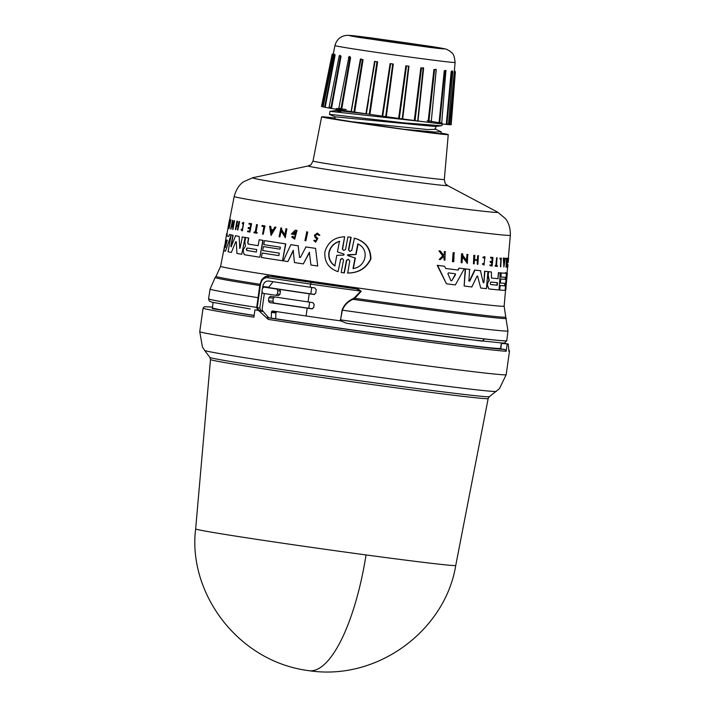 <?xml version="1.0" encoding="UTF-8"?>
<svg xmlns="http://www.w3.org/2000/svg" width="706" height="706" viewBox="0 0 706 706"><rect width="100%" height="100%" fill="white"/><g stroke="black" fill="none" stroke-linecap="round" stroke-linejoin="round"><path stroke-width="1.06" d="M195.659 528.909A131.316 2.171 8 0 0 230.712 535.333A131.316 2.171 8 0 0 366.043 554.934A131.316 2.171 8 0 0 455.741 565.462L488.164 398.563A140.194 2.321 -172 0 1 444.145 394.08A140.194 2.321 -172 0 1 247.921 366.396A140.194 2.321 -172 0 1 210.494 359.539L195.659 528.909C187.664 591.875 237.031 661.69 309.06 670.7A131.493 41.08 -82.3 0 0 366.043 554.934M354.447 297.773L354.774 298.303A146.301 2.418 8 0 0 459.844 312.405A146.301 2.418 8 0 0 505.77 317.056L507.967 330.955A150.396 2.489 -172 0 1 342.384 310.181L340.504 319.853L341.113 320.939L340.451 320.851L342.083 310.119C343.875 305.151 347.414 301.383 352.718 298.797L354.447 297.773L360.792 291.084L356.592 288.913L268.686 276.205C266.947 275.393 264.618 276.567 261.705 279.744L259.923 284.456L256.675 307.587C257.769 310.075 258.572 311.037 259.076 310.472L256.931 307.613M342.083 310.119L342.384 310.181C344.396 305.16 347.943 301.541 353.035 299.326L352.718 298.797M484.51 338.959L482.207 341.157L346.743 323.295L340.76 320.886M507.967 330.955L506.758 340.769L504.543 342.984L502.672 343.072L463.454 338.933L346.743 323.295M254.151 315.423A145.498 2.409 -172 0 1 251.239 314.964A145.498 2.409 -172 0 1 212.409 307.842L213.106 302.512M230.527 219.822L230.809 219.857A140.653 2.33 8 0 0 230.968 219.893L229.035 228.629A141.438 2.339 8 0 1 228.868 228.594L230.527 219.822A140.971 2.33 8 0 0 230.685 219.866L229.035 228.629M231.127 246.773L235.61 235.76A141.421 2.339 8 0 0 239.149 236.404L239.766 248.327L239.149 236.404M240.075 248.124L239.528 248.3L240.075 248.124L242.343 236.96A141.421 2.339 8 0 0 245.07 237.428L241.779 254.275A142.63 2.356 -172 0 1 236.916 253.428L236.307 241.779L235.76 241.673L231.374 252.421A142.63 2.356 -172 0 1 228.047 251.777L231.171 234.913A141.738 2.347 8 0 0 232.874 235.257L230.818 246.447L231.374 246.8M236.307 241.779L235.76 241.673L231.374 252.421M231.171 234.913L231.427 234.948A141.421 2.339 8 0 0 233.13 235.283L231.074 246.473M245.617 237.534L245.856 237.56A141.421 2.339 8 0 0 248.759 238.054L247.903 242.785L248.344 244.082A141.738 2.347 8 0 0 258.131 245.679L259.19 239.766A141.738 2.347 8 0 0 262.879 240.358L259.843 257.231A142.63 2.356 -172 0 1 244.302 254.698L243.155 251.124L243.508 249.2L245.441 246.315L244.867 241.664L245.617 237.534A141.738 2.347 8 0 0 248.53 238.028L248.759 238.054M259.19 239.766L259.42 239.802A141.421 2.339 8 0 0 263.109 240.384L259.843 257.231M228.082 227.87L226.944 233.73A141.421 2.339 8 0 0 227.2 233.898L226.908 235.954A141.527 2.339 8 0 0 228.682 236.439M229.565 234.542A141.421 2.339 8 0 0 231.118 234.877L225.496 251.221A142.63 2.356 -172 0 1 223.987 250.824L226.635 233.686A141.738 2.347 8 0 0 226.908 233.862L226.617 235.91A141.844 2.347 8 0 0 228.673 236.466L229.565 234.542M232.15 223.97L230.924 229.079A141.438 2.339 -172 0 1 230.685 229.026L232.583 220.281A140.653 2.33 8 0 0 232.821 220.334L232.998 226.088M232.609 221.481L232.83 226.97L234.268 220.643A140.653 2.33 8 0 0 234.56 220.704L232.936 229.476L232.071 222.911L230.924 229.079M236.678 225.911L235.742 229.6A141.421 2.339 -172 0 1 235.389 229.529L236.916 221.181A140.971 2.33 8 0 0 237.269 221.252L236.519 225.382A141.191 2.339 8 0 0 238.204 225.699L238.963 221.56A140.971 2.33 8 0 0 239.352 221.631L237.834 229.98A141.421 2.339 8 0 1 237.437 229.909L238.116 226.194A141.218 2.339 -172 0 1 236.422 225.876L235.742 229.6M236.916 221.181L237.163 221.216A140.653 2.33 8 0 0 237.525 221.278L236.766 225.417A140.873 2.33 8 0 0 238.213 225.682M238.963 221.56L239.21 221.596A140.653 2.33 8 0 0 239.599 221.666L237.834 229.98M248.318 227.464L248.547 227.491A140.873 2.33 8 0 0 250.145 227.764A141.191 2.339 -172 0 1 248.318 227.464L248.133 228.488A141.244 2.339 8 0 0 249.959 228.797L249.509 231.286A141.376 2.339 -172 0 1 247.682 230.977L247.55 231.683A141.421 2.339 8 0 0 249.88 232.071L251.618 223.749L249.88 232.071M250.145 227.773L250.762 224.376A141.015 2.33 -172 0 1 248.927 224.067L249.297 223.361A140.653 2.33 8 0 0 251.618 223.749M247.682 230.977L247.912 231.003A141.059 2.33 8 0 0 249.518 231.277M440.968 133.099A63.937 1.059 -172 0 1 448.248 134.625L444.321 179.492C446.015 186.993 445.107 182.625 447.586 185.563L497.748 212.206L505.364 218.56C505.62 218.904 510.57 223.899 510.341 235.283A139.435 2.303 -172 0 1 422.859 225.161A139.435 2.303 -172 0 1 271.404 203.302A139.435 2.303 -172 0 1 234.189 196.48L229.724 219.416A140.653 2.33 8 0 0 229.741 219.442L229.724 219.522M229.591 219.504L229.891 219.548A140.653 2.33 8 0 0 229.935 219.566L228.047 227.87A141.421 2.339 -172 0 1 227.985 227.844L228.603 224.623A141.244 2.339 -172 0 1 228.559 224.605L229.591 219.504A140.971 2.33 8 0 0 229.644 219.531L228.047 227.87M243.544 222.381L242.343 230.862L243.782 222.416L242.229 223.105L242.352 223.82L243.402 223.246L242.255 229.962L241.426 229.132L242.114 229.838M243.517 223.272L242.352 223.82M256.56 224.579L256.79 224.605A140.653 2.33 8 0 0 257.39 224.702L256.013 232.345A141.059 2.33 8 0 0 257.266 232.548L256.913 233.227A141.421 2.339 -172 0 1 253.922 232.742L254.045 232.036A141.376 2.339 8 0 0 255.184 232.221L256.56 224.579A140.971 2.33 8 0 0 257.16 224.676L256.013 232.345M254.045 232.036L254.275 232.062A141.059 2.33 8 0 0 255.184 232.212M262.314 225.496A140.653 2.33 8 0 0 264.971 225.92L263.241 234.242A141.421 2.339 -172 0 1 262.57 234.136L263.92 226.617A141.015 2.33 8 0 1 261.935 226.299L262.314 225.496M263.391 246.579L263.62 246.606A141.738 2.347 8 0 0 280.026 249.165L280.379 247.188A141.95 2.347 -172 0 1 263.744 244.594L264.459 240.614A141.738 2.347 8 0 0 285.568 243.888L282.524 260.761A142.63 2.356 -172 0 1 261.432 257.487L262.235 253.03A142.4 2.356 8 0 0 278.861 255.616L279.302 253.136A142.268 2.356 -172 0 1 262.676 250.551L263.391 246.579A142.056 2.347 8 0 0 280.017 249.174M262.235 253.03L262.464 253.057A142.082 2.347 8 0 0 278.861 255.616M317.391 233.059L319.871 235.186L317.391 233.059L314.408 235.213L315.158 237.472L316.879 239.025L315.785 241.187L314.973 240.261M317.356 234.03L315.626 235.38L315.82 236.739L315.37 235.354L317.232 234.013L318.618 235.319L319.615 235.151M342.295 258.431L340.627 259.508L338.042 271.66C328.599 268.412 324.213 261.802 324.884 251.839C327.875 242.176 334.459 237.154 344.643 236.784L342.339 248.971L343.61 250.436M342.622 249.006L344.643 236.784M340.627 259.508L338.042 271.66M491.358 278.005A141.738 2.347 8 0 0 497.898 278.676L498.436 272.684A141.421 2.339 8 0 0 500.263 272.851L499.036 289.972A142.63 2.356 -172 0 1 488.852 288.939L487.193 285.392L487.361 283.45L488.958 280.441L488.04 275.817L488.72 271.678A141.738 2.347 8 0 0 491.411 271.978L491.111 271.934A141.421 2.339 8 0 1 488.411 271.633L488.72 271.678M488.931 279.311L488.375 275.649M225.991 240.711L226.194 239.961A142.056 2.347 8 0 0 227.314 240.261L225.399 247.4L225.991 240.711L225.532 247.4M246.765 250.471L246.306 249.112L247.215 247.991A142.259 2.356 8 0 0 256.755 249.553L256.313 252.033A142.391 2.356 -172 0 1 246.765 250.471L246.994 250.498A142.074 2.347 8 0 0 256.402 252.033M247.444 248.018L246.544 249.147L246.994 250.498M334.82 265.95C330.161 262.658 328.184 258.158 328.881 252.421C330.346 246.747 333.867 243.032 339.462 241.284L337.459 251.91L344.06 254.107L343.875 255.095L336.815 255.325L334.82 265.95M339.736 241.32C334.15 243.058 330.62 246.773 329.146 252.457C328.449 258.175 330.426 262.676 335.094 265.985M347.943 255.687L347.449 255.095L348.137 254.681L355.745 254.487L357.792 243.905C370.129 249.359 365.876 267.23 353.018 268.554L355.065 257.972L347.943 255.687L347.74 255.131L355.745 254.487M447.869 273.584L448.407 272.869A142.056 2.347 8 0 0 455.202 273.734L455.573 274.572L451.752 280.759L450.852 280.644L447.869 273.584M490.696 284.536L490.229 283.221L490.926 282.029A142.259 2.356 8 0 0 497.474 282.7L497.253 285.206A142.391 2.356 -172 0 1 490.696 284.536M448.248 134.625A63.937 1.059 -172 0 1 408.13 129.975A63.937 1.059 -172 0 1 338.686 119.958A63.937 1.059 -172 0 1 321.618 116.825A63.937 1.059 -172 0 1 334.962 118.052M340.76 111.574C332.341 110.127 335.306 110.251 349.664 111.945L366.767 113.913M336.294 108.592A50.55 0.838 -172 0 1 346.196 109.483M404.114 129.304L434.622 132.022L441.162 131.775L440.906 133.593A56.515 0.935 -172 0 1 404.114 129.304L352.276 121.776A50.55 0.838 -172 0 1 348.367 121.167A50.55 0.838 -172 0 1 334.873 118.687L335.129 116.834L435.117 126.506L441.259 125.747L403.108 122.791L332.023 114.601L329.481 114.443L335.191 116.869M352.276 121.776L427.377 129.542L435.47 129.357L435.884 126.409M329.446 114.416L330.02 111.327L423.529 121.714M441.162 131.775L434.781 128.854M442.256 123.982L442.044 125.456L441.259 125.747M427.236 120.726A56.515 0.935 -172 0 1 442.318 123.497M428.224 120.708A63.937 1.059 -172 0 1 431.154 121.167M338.959 108.256A63.937 1.059 -172 0 1 341.607 108.583M329.711 107.188A63.937 1.059 -172 0 1 331.538 107.391M334.529 54.433L335.121 55.13L334.6 55.033L324.61 107.224L325.184 107.312A63.937 1.059 -172 0 0 329.534 108.115M339.745 55.386L341.069 56.206L340.442 56.101L330.823 108.353L331.493 108.45A63.937 1.059 -172 0 0 338.704 109.633M348.508 57.424L349.92 57.645L348.402 57.407L349.708 56.374L350.6 57.76L349.92 57.645L340.821 109.986L341.554 110.083A63.937 1.059 -172 0 0 351.111 111.566L360.987 58.827L360.607 59.295L362.381 59.56L353.927 111.998L354.659 112.095A63.937 1.059 -172 0 0 365.929 113.772L375.01 61.431L376.978 61.722L369.238 114.257L369.926 114.354A63.937 1.059 -172 0 0 382.14 116.102L382.705 116.19L390.656 63.681L392.721 63.972L385.714 116.614L386.314 116.693A63.937 1.059 -172 0 0 398.634 118.396L399.305 118.502L406.524 65.887L408.527 66.161L402.235 118.899L402.702 118.952A63.937 1.059 -172 0 0 414.29 120.514L415.022 120.611L421.508 67.908L423.326 68.147L417.978 121A63.937 1.059 -172 0 0 428.048 122.288L428.78 122.394L434.605 69.594L436.246 69.806L433.89 93.977M426.371 45.864A41.045 0.68 -172 0 1 437.323 47.876A41.045 0.68 -172 0 1 411.554 44.884A41.045 0.68 -172 0 1 366.988 38.459A41.045 0.68 -172 0 1 356.027 36.447A41.045 0.68 -172 0 1 381.796 39.43A41.045 0.68 -172 0 1 426.371 45.864M488.164 398.563L489.337 396.675L499.424 388.653L506.176 374.709L509.485 351.191A154.72 2.559 -172 0 1 508.885 351.332L508.338 344.387M502.575 343.566L508.126 343.954A154.72 2.559 -172 0 1 507.208 343.91L506.176 351.253L504.869 349.47C496.203 349.055 464.857 345.269 410.848 338.121C358.551 331.123 300.297 322.695 267.203 317.621L269.683 317.903M506.176 351.253A154.72 2.559 -172 0 1 268.271 319.412L258.555 310.411A154.72 2.559 -172 0 1 254.937 309.855L253.904 317.197A154.72 2.559 -172 0 1 244.355 315.697A154.72 2.559 -172 0 1 210.617 309.996A154.72 2.559 -172 0 1 203.063 308.125L204.44 306.713L212.515 307.057L212.329 308.637L254.125 315.6M254.937 309.855L258.334 310.261M263.726 312.043L261.961 310.816M268.271 319.412L267.203 317.621M507.208 343.91L501.551 343.09L500.739 348.879L504.869 349.47M501.375 343.019L500.572 348.349A145.498 2.409 -172 0 1 422.32 339.507A145.498 2.409 -172 0 1 272.843 318.318M508.135 343.954L502.363 343.134A148.878 2.462 -172 0 1 501.551 343.09M273.045 281.694L268.536 287.624M262.817 310.975L259.076 310.472M259.128 310.481L260.823 310.746L259.782 308.081L262.005 292.293M262.632 287.801L262.817 286.512C263.62 282.753 265.562 280.926 268.633 281.014L268.483 280.997M268.633 281.014A156.3 2.586 -172 0 0 310.137 287.218A63.152 1.041 8 0 0 314.832 287.907L316.217 289.698L315.741 293.14L313.914 294.473A63.152 1.041 -172 0 1 309.21 293.784A156.3 2.586 -172 0 1 279.338 289.345L276.752 289.054A161.03 2.665 -172 0 1 263.876 287.095L270.954 287.907L263.841 287.086L262.411 288.463L261.97 291.596L262.994 293.343A161.03 2.665 -172 0 0 275.878 295.302L278.499 295.611L280.017 294.243L280.45 291.11L279.338 289.345M309.66 302.15L308.804 308.257A148.084 2.453 -172 0 1 273.972 303.059L272.913 301.303L273.354 298.17L268.871 297.658L270.372 296.291A156.3 2.586 8 0 0 308.072 301.912A63.152 1.041 8 0 0 312.767 302.6L314.152 304.392L313.72 307.525L311.893 308.857A63.152 1.041 -172 0 1 307.189 308.169A156.3 2.586 -172 0 1 269.489 302.547L268.43 300.782L268.871 297.658M311.725 287.457L310.825 293.881A148.084 2.453 8 0 0 314.585 294.428M340.451 320.851A63.152 1.041 -172 0 1 306.095 315.988A156.3 2.586 -172 0 1 272.384 310.967L271.475 311.787L271.254 318.141A156.3 2.586 -172 0 1 268.659 317.744L262.482 310.569L262.129 309.21L264.335 293.555M310.137 287.218L310.578 284.094A156.3 2.586 -172 0 1 267.742 277.687C263.894 277.573 261.467 279.858 260.47 284.553L260.179 284.474C261.388 278.844 264.3 276.099 268.907 276.231L274.263 276.849M274.846 296.802L273.354 298.17M310.825 293.881A148.084 2.453 -172 0 1 270.954 287.907M271.254 318.141L275.737 318.653L275.861 312.926L271.386 312.414M276.867 311.478L275.861 312.926M308.804 308.257A148.084 2.453 8 0 0 312.564 308.813M506.767 340.724A150.563 2.489 -172 0 1 340.504 319.853L340.204 319.792M267.742 277.687L268.907 276.231M280.45 291.11L277.864 290.819L277.432 293.943L280.017 294.243M311.32 282.585A1.58 0.521 -81.7 0 0 310.578 284.094A63.152 1.041 -172 0 0 360.792 291.084L361.216 291.304L354.774 298.303L353.035 299.326A147.016 2.436 -172 0 0 506.308 318.388M277.864 290.819L276.752 289.054M275.878 295.302L277.432 293.943M361.216 291.304L356.759 288.022L356.592 288.913A144.112 2.383 8 0 1 274.713 276.902L275.411 276.09A143.168 2.365 8 0 0 356.759 288.022M271.828 276.567L275.411 276.09M264.459 240.614L264.688 240.64A141.421 2.339 8 0 0 285.806 243.914L282.524 260.761M306.775 231.895A140.635 2.33 8 0 0 307.719 232.036L305.875 240.781A141.421 2.339 -172 0 1 304.93 240.64L306.775 231.895M319.871 235.186L318.618 235.319M316.076 236.775L317.85 238.443L315.617 242.229M274.81 227.041L275.04 227.067A140.635 2.33 8 0 0 275.958 227.208L271.051 235.469L269.621 226.229A140.953 2.33 8 0 0 270.495 226.361L270.98 229.521A141.112 2.33 8 0 0 273.213 229.874L274.81 227.041A140.953 2.33 8 0 0 275.728 227.182L271.051 235.469M269.621 226.229L269.851 226.255A140.635 2.33 8 0 0 270.725 226.388L271.21 229.547A140.794 2.33 8 0 0 273.213 229.865M281.226 230.703L279.885 236.854A141.421 2.339 -172 0 1 279.108 236.731L280.917 227.976A140.635 2.33 8 0 0 281.694 228.1L281.491 229.247L284.897 235.124M281.491 229.247L284.668 235.098L286.045 228.77A140.635 2.33 8 0 0 286.865 228.894L285.277 237.675L280.997 230.677L279.885 236.854M296.979 230.43L296.741 230.394A140.953 2.33 -172 0 1 295.258 230.174L295.496 230.2A140.635 2.33 8 0 0 296.979 230.43L294.729 239.14L291.657 236.969L292.972 236.289L294.146 237.534M295.823 231.577L292.999 233.412A140.821 2.33 8 0 0 294.755 233.677L294.358 234.524A141.182 2.339 -172 0 1 291.322 234.065L295.258 230.174M300.438 257.434L299.326 257.266L300.438 257.434L305.945 246.95A141.421 2.339 8 0 0 315.564 248.371L317.718 266.012A142.63 2.356 -172 0 1 310.94 265.015L309.352 252.298L303.333 263.894A142.63 2.356 -172 0 1 294.437 262.561L293.211 250.409L287.916 261.582A142.63 2.356 -172 0 1 283.291 260.876L290.828 244.691A141.738 2.347 8 0 0 298.17 245.794L299.565 257.302L298.17 245.794M309.599 252.333L303.333 263.894M293.449 250.436L287.916 261.582M290.828 244.691L291.066 244.717A141.421 2.339 8 0 0 298.409 245.82M349.02 237.004L351.138 237.34L348.746 249.889L349.673 251.283M349.161 237.022L350.847 237.304L348.446 249.853L349.902 251.38L351.782 250.33L354.43 238.169C365.311 241.275 370.8 248.177 370.924 258.89C366.361 268.351 358.63 273.072 347.731 273.045L349.77 260.814L348.305 259.287L346.443 260.337L344.051 272.887L343.107 272.79L341.175 272.481L343.557 259.932L342.154 258.405L340.345 259.473M348.455 259.314L346.734 260.382L344.343 272.922L343.248 272.807M500.13 259.058L499.901 258.175A140.653 2.33 8 0 0 501.234 258.299L500.775 266.789A141.421 2.339 -172 0 1 500.457 266.762L501.136 259.146A141.015 2.33 8 0 1 500.13 259.058L499.901 258.175M500.457 266.762L500.836 259.102M495.338 266.259L495.1 265.5A141.059 2.33 8 0 0 495.886 265.588L496.574 257.849A140.653 2.33 8 0 0 496.98 257.884L496.583 265.668A141.059 2.33 8 0 0 497.086 265.703L497.324 266.462A141.421 2.339 -172 0 1 495.338 266.259L495.4 265.544A141.376 2.339 8 0 0 496.186 265.632L496.883 257.893A140.971 2.33 8 0 0 497.28 257.928M483.945 264.185L484.943 257.584M482.842 257.266L483.425 258.034L482.842 257.266L484.854 256.569L484.025 265.094L482.63 264.079L483.01 263.409L482.63 264.079M484.025 265.094L482.313 264.026M443.262 255.351L444.136 254.539L444.356 251.539A140.653 2.33 8 0 0 445.177 251.645L444.939 260.179A141.421 2.339 -172 0 1 444.118 260.073L444.365 256.799A141.244 2.339 -172 0 1 443.483 256.684L440.315 259.579A141.421 2.339 -172 0 1 439.22 259.429L443.094 255.934L439.317 250.895A140.971 2.33 8 0 0 440.456 251.045L443.659 255.413L444.136 254.539M444.118 260.073L443.968 256.746M439.22 259.429L442.697 255.881L438.911 250.833A140.653 2.33 8 0 0 440.05 250.983L440.456 251.045M490.529 257.205L490.838 257.249A140.971 2.33 8 0 0 492.938 257.478L492.629 257.434A140.653 2.33 8 0 1 490.529 257.205L490.767 257.99A141.015 2.33 -172 0 0 492.444 258.175L492.135 261.608A141.191 2.339 -172 0 1 490.467 261.432L490.37 262.464L490.158 261.388A140.873 2.33 8 0 0 491.835 261.564L492.135 258.131M490.37 262.464A141.244 2.339 8 0 0 492.047 262.65L491.826 265.165A141.376 2.339 -172 0 1 490.149 264.988L490.088 265.703L489.84 264.944A141.059 2.33 8 0 0 491.517 265.121L491.738 262.606M473.832 255.254L474.167 255.298A140.971 2.33 8 0 0 474.882 255.387L474.547 255.343A140.653 2.33 8 0 1 473.832 255.254L473.444 263.762A141.421 2.339 -172 0 0 474.158 263.85L474.476 260.082A141.218 2.339 -172 0 0 477.583 260.452L477.256 264.22L477.256 260.408M474.882 255.387L474.52 259.579A140.873 2.33 8 0 0 477.3 259.905L477.662 255.713A140.653 2.33 8 0 0 478.333 255.793L477.927 264.3A141.421 2.339 8 0 1 477.256 264.22M504.031 261.141A140.794 2.33 8 0 0 504.463 261.176L505.055 258.158A140.635 2.33 8 0 0 505.32 258.175L503.881 267.036L503.316 258.034A140.635 2.33 8 0 0 503.643 258.061L504.031 261.167A141.112 2.33 8 0 0 504.764 261.22L505.355 258.202A140.953 2.33 8 0 0 505.62 258.219M507.058 262.358L507.42 258.255A140.635 2.33 8 0 0 507.535 258.255L507.049 267.186L506.749 260.929L506.184 267.177A141.421 2.339 -172 0 1 506.034 267.168L506.829 258.281A140.953 2.33 8 0 0 506.979 258.29L507.155 264.741L507.42 258.255M507.049 267.186L506.573 262.888M506.034 267.168L506.52 258.237A140.635 2.33 8 0 0 506.679 258.246L506.979 258.29M466.41 260.849L466.94 254.407A140.653 2.33 8 0 0 467.743 254.513L467.346 263.453L462.536 256.534L462.024 262.791A141.438 2.339 -172 0 1 461.168 262.685L461.892 253.789A140.971 2.33 8 0 0 462.748 253.895L462.659 255.051L466.745 260.902L467.284 254.46A140.971 2.33 8 0 0 468.087 254.557M467.346 263.453L462.183 256.481M461.168 262.685L461.539 253.736A140.653 2.33 8 0 0 462.404 253.842L462.748 253.895M508.179 261.75L508.179 262.65A141.182 2.339 -172 0 1 508.011 262.685L508.267 258.184A140.635 2.33 8 0 0 508.311 258.158L508.62 258.202A140.953 2.33 -172 0 1 508.576 258.228L508.267 258.184M508.62 258.202L508.17 261.785A141.138 2.33 8 0 0 508.258 261.758M445.592 268.465A141.527 2.339 8 0 0 457.903 270.036L459.032 268.112A141.421 2.339 8 0 0 464.31 268.774L455.344 284.924A142.63 2.356 -172 0 1 446.43 283.794L437.632 265.368A141.738 2.347 8 0 0 444.595 266.277L445.601 268.465A141.844 2.347 8 0 0 458.256 270.08L459.032 268.112M446.43 283.794L437.217 265.306A141.421 2.339 8 0 0 444.206 266.215L444.595 266.277M500.422 278.949L500.722 278.994A142.056 2.347 8 0 0 505.531 279.302L505.708 277.29A141.95 2.347 -172 0 1 500.907 276.99L500.969 272.913A141.421 2.339 8 0 0 506.405 273.213L505.196 290.334A142.63 2.356 -172 0 1 499.733 290.034L499.839 285.48A142.082 2.347 8 0 0 504.649 285.78L505.178 283.318A142.268 2.356 -172 0 1 500.36 283.009L500.422 278.949A141.738 2.347 8 0 0 505.231 279.258L505.408 277.246M504.649 285.78L504.869 283.274M488.067 275.596L488.411 271.633M505.514 272.516L505.408 273.24M506.008 281.2L506.864 273.169A141.421 2.339 8 0 0 507.032 273.081L507.552 267.106M468.607 280.759L469.384 281.12L474.679 270.036A141.421 2.339 8 0 0 480.424 270.725L483.292 282.779L483.919 282.585L484.916 271.254A141.738 2.347 8 0 0 487.925 271.589L486.416 288.675A142.63 2.356 -172 0 1 480.733 288.022L477.574 276.205L480.733 288.022M483.292 282.779L483.919 282.585L484.598 271.21A141.421 2.339 8 0 0 487.617 271.545L487.925 271.589M477.009 276.143L477.891 276.249L477.009 276.143L471.837 286.971A142.63 2.356 -172 0 1 464.133 286.027L465.21 268.88A141.421 2.339 8 0 0 469.561 269.418L468.943 280.811L469.719 281.165L475.006 270.089A141.738 2.347 8 0 0 480.742 270.769M452.431 261.573L453.128 252.669A140.653 2.33 8 0 0 454.09 252.792L453.764 261.75A141.438 2.339 8 0 1 452.802 261.626L452.431 261.573M307.719 232.036L305.875 240.781M306.528 231.868A140.953 2.33 8 0 0 307.472 232M264.971 225.92L263.241 234.242M262.085 225.47A140.971 2.33 8 0 0 264.741 225.894M257.266 232.548L256.913 233.227M255.784 232.318A141.376 2.339 8 0 0 257.037 232.521M242.105 230.827L241.064 229.777L241.426 229.132M315.82 236.739L317.603 238.407L315.617 242.22L313.72 240.464L314.726 240.234M249.059 223.334A140.971 2.33 8 0 0 251.389 223.723M281.694 228.1L281.262 229.212M280.688 227.95A140.953 2.33 8 0 0 281.465 228.073M286.865 228.894L285.047 237.64M285.815 228.735A140.953 2.33 8 0 0 286.627 228.868M232.821 220.334L232.345 221.446M234.56 220.704L232.68 229.441M294.755 233.677L294.358 234.524M292.999 233.412L292.769 233.377A141.138 2.33 8 0 0 294.517 233.642M292.769 233.377L295.708 231.559L294.711 237.745L292.734 236.263M296.741 230.394L294.49 239.113M231.118 234.877L225.496 251.221M229.291 234.507A141.738 2.347 8 0 0 230.862 234.851M248.344 244.082L248.115 244.055A142.047 2.347 8 0 0 258.131 245.688M248.115 244.055L247.903 242.785M248.53 238.028L247.674 242.758M315.564 248.371L317.718 266.012M305.698 246.915A141.738 2.347 8 0 0 315.308 248.335M235.363 235.725A141.738 2.347 8 0 0 238.902 236.369M245.07 237.428L241.779 254.275M242.105 236.934A141.738 2.347 8 0 0 244.832 237.401M348.87 236.987L347.943 236.889L345.561 249.43L343.725 250.498L342.339 248.971M354.13 238.134C364.984 241.24 370.465 248.141 370.571 258.846C366.035 268.306 358.313 273.028 347.431 273.01M500.201 258.219A140.971 2.33 8 0 0 501.534 258.343M496.583 265.668A141.376 2.339 8 0 0 497.395 265.747M483.425 258.034L484.766 257.443L484.104 264.22L483.01 263.409M483.16 257.311L484.854 256.569M444.356 251.539L444.754 251.601A140.971 2.33 8 0 0 445.565 251.707M444.524 254.601L444.754 251.601M490.088 265.703A141.421 2.339 8 0 0 492.188 265.933L492.938 257.478M490.767 257.99L490.838 257.249M477.662 255.713L477.98 255.766A140.971 2.33 8 0 0 478.65 255.846M477.3 259.905L477.98 255.766M474.52 259.579A141.191 2.339 8 0 0 477.627 259.949M473.444 263.762L474.167 255.298M503.316 258.034L503.616 258.078A140.953 2.33 8 0 0 503.943 258.105M503.881 267.036L503.616 258.078M508.011 262.685L508.576 258.228M508.17 261.785L508.488 259.517M507.941 265.765L507.949 264.618L507.508 265.447M507.817 267.142L507.817 265.491M459.385 268.165A141.738 2.347 8 0 0 464.654 268.818M500.36 283.009L500.722 278.994M499.839 285.48L500.139 285.524A142.4 2.356 8 0 0 504.949 285.824M499.733 290.034L500.139 285.524M500.969 272.913L501.269 272.957A141.738 2.347 8 0 0 506.714 273.257M500.907 276.99L501.269 272.957M489.24 279.355L488.958 280.441M487.361 283.45L489.267 280.485M488.852 288.939L487.502 285.436L487.669 283.494M498.436 272.684L498.736 272.728A141.738 2.347 8 0 0 500.563 272.895M497.898 278.676L498.736 272.728M491.411 271.978L491.429 278.032A142.047 2.347 8 0 0 498.198 278.72M505.84 272.56L505.752 273.248M507.032 273.045L507.34 273.09A141.738 2.347 8 0 1 507.349 273.125L505.672 290.29A142.63 2.356 -172 0 1 505.284 290.334L507.173 273.213A141.738 2.347 8 0 0 507.349 273.125M505.69 290.166L506.052 287.88M469.384 281.12L468.943 280.811M465.21 268.88L465.545 268.933A141.738 2.347 8 0 0 469.896 269.471M464.133 286.027L465.545 268.933M453.128 252.669L453.499 252.722A140.971 2.33 8 0 0 454.461 252.845M452.802 261.626L453.499 252.722M271.519 232.901L271.069 230.059A141.138 2.33 8 0 0 272.94 230.35L271.519 232.901M226.026 240.464L226.194 239.961M504.119 264.441L504.049 261.688A141.138 2.33 8 0 0 504.666 261.732L504.119 264.441M454.849 273.681L455.22 274.519L451.752 280.759L450.852 280.644M271.298 230.085L271.748 232.927M358.101 243.949L356.053 254.522M355.065 257.972L348.243 255.722M355.374 258.017L353.327 268.589M504.084 263.073L504.358 261.723M490.626 284.518A142.074 2.347 8 0 0 496.953 285.162L497.174 282.656M441.162 123.859A63.937 1.059 -172 0 0 446.289 124.388L446.889 124.468L451.743 71.553L452.343 71.606L451.187 71.5L452.131 70.988M441.656 123.965L445.874 70.953M441.241 123.885L439.653 123.709L444.921 70.838L446.007 70.962L444.277 70.768L445.945 70.397M431.092 122.667A63.937 1.059 -172 0 0 438.955 123.612L439.653 123.709M431.154 122.703L436.202 69.788M430.978 122.667L428.78 122.394M415.022 120.611L417.714 120.973L423.168 67.635L423.635 68.191L417.978 121M402.235 118.899L399.305 118.502M385.714 116.614L382.705 116.19M369.238 114.257L366.352 113.842L368.735 99.405M353.927 111.998L351.306 111.61L360.607 59.295M340.821 109.986L338.765 109.659M338.536 109.642L348.932 56.895M330.823 108.353L329.402 108.106M328.917 108.062L339.207 55.889L340.442 56.101L339.471 55.933M324.61 107.224L323.922 107.074M323.11 106.985L333.647 54.856L334.653 54.203L334.415 54.98M333.17 54.591L322.598 106.659L323.039 106.73L327.107 85.77L323.039 106.73M322.598 106.659L321.504 106.482L332.111 54.371L333.4 53.471M439.079 122.447A63.937 1.059 -172 0 1 441.206 122.8M446.351 123.718A63.937 1.059 -172 0 1 447.525 123.947M454.293 71.624L454.382 70.529L455.361 71.756L451.196 124.777L450.004 124.635L454.682 71.668M447.498 124.494A63.937 1.059 -172 0 0 449.528 124.574L450.004 124.635M448.486 124.671L452.775 71.659L452.061 70.821L452.096 71.58M447.772 124.547L446.889 124.468M360.36 59.269L363.078 59.675L360.36 59.269L351.111 111.566M374.577 61.378L377.639 61.828L374.577 61.378L365.929 113.772M390.1 63.611L393.295 64.061L390.1 63.611L382.14 116.102M405.871 65.808L408.986 66.232L405.871 65.808L398.634 118.396M414.29 120.514L420.811 67.82L423.635 68.191M428.048 122.288L433.916 69.515L436.246 69.806M449.528 124.574L454.382 70.547M433.916 69.515L436.114 69.779L435.849 69.162L436.114 69.779M420.811 67.82L423.326 68.147L423.168 67.644M334.132 54.927L334.6 55.033L334.132 54.927M496.344 391.398A147.316 2.436 -172 0 1 402.755 380.499A147.316 2.436 -172 0 1 243.914 357.571A147.316 2.436 -172 0 1 211.791 352.135A147.316 2.436 -172 0 1 204.608 350.397L202.401 346.911L199.754 331.644A154.72 2.559 -172 0 0 207.317 333.514A154.72 2.559 -172 0 0 241.046 339.215A154.72 2.559 -172 0 0 409.048 363.458A154.72 2.559 -172 0 0 506.176 374.709M258.061 297.685A150.396 2.489 -172 0 1 250.242 296.449A150.396 2.489 -172 0 1 210.097 289.089L215.154 277.467A147.016 2.436 -172 0 0 254.381 284.686A147.016 2.436 -172 0 0 259.773 285.533M497.748 212.206A123.885 2.047 -172 0 1 422.673 203.655A123.885 2.047 -172 0 1 285.568 183.895A123.885 2.047 -172 0 1 252.651 177.762L308.213 165.972A70.441 1.165 -172 0 0 326.94 169.458A70.441 1.165 -172 0 0 404.891 180.692A70.441 1.165 -172 0 0 447.586 185.563M361.904 37.824C351.006 36.138 338.88 33.862 364.172 37.003L431.445 46.499C442.353 48.176 454.479 50.453 429.186 47.311L361.904 37.824M334.926 45.563C336.824 39.007 341.148 35.582 347.899 35.3L370.641 37.824L431.666 46.525C449.925 49.473 445.433 48.988 449.722 50.964C451.655 53.303 454.02 52.015 455.096 62.455A60.681 1.006 -172 0 1 417.025 58.042A60.681 1.006 -172 0 1 351.12 48.537A60.681 1.006 -172 0 1 334.926 45.563L327.399 84.305M506.758 340.769A150.563 2.489 -172 0 1 340.504 319.897M248.741 306.227A150.563 2.489 -172 0 1 208.552 298.859L209.294 301.047L211.844 302.203L250.215 308.954M489.337 396.675A141.121 2.33 -172 0 1 445.054 392.13A141.121 2.33 -172 0 1 247.541 364.27A141.121 2.33 -172 0 1 209.885 357.404L204.608 350.397M256.693 307.428A150.563 2.489 -172 0 1 248.75 306.183A150.563 2.489 -172 0 1 208.561 298.815L208.552 298.859M260.47 284.553L257.222 307.684A156.3 2.586 -172 0 0 259.782 308.081M505.77 317.056L504.137 306.148A143.159 2.365 -172 0 1 459.191 301.577A143.159 2.365 -172 0 1 258.82 273.31A143.159 2.365 -172 0 1 220.616 266.303L216.036 276.337A146.301 2.418 8 0 0 255.078 283.521A146.301 2.418 8 0 0 259.949 284.289M444.321 179.492A66.293 1.094 -172 0 1 402.729 174.682A66.293 1.094 -172 0 1 330.717 164.286A66.293 1.094 -172 0 1 313.023 161.039C309.334 167.781 311.408 163.836 308.213 165.972M335.121 55.13L325.184 107.312M341.069 56.206L331.493 108.45M263.109 311.417L259.693 311.019M259.084 310.472L258.555 310.411M262.817 286.512L268.598 287.174M275.949 312.299L271.475 311.787M306.095 315.988L307.189 308.169M308.072 301.912L309.21 293.784M269.489 302.547L273.972 303.059M278.455 295.602L275.949 295.311M268.43 300.782L272.913 301.303M350.6 57.76L341.554 110.083M363.078 59.675L354.659 112.095M377.639 61.828L369.926 114.354M393.295 64.061L386.314 116.693M408.986 66.232L402.702 118.952M438.955 123.612L444.277 70.768M446.289 124.388L451.187 71.5M203.063 308.125L199.754 331.644M210.097 289.089L208.561 298.815M216.036 276.337L215.154 277.467M224.79 244.805L220.616 266.303M321.618 116.825L313.023 161.039M336.012 110.586L336.197 109.236M209.885 357.404L210.494 359.539M309.06 670.7C378.398 681.158 445.407 629.549 455.741 565.462M509.485 351.191L508.841 349.646M268.686 276.205L274.484 276.876M510.341 235.283L508.338 258.167M505.522 290.316L504.137 306.148M234.189 196.48C237.101 185.466 243.243 182.033 243.579 181.769L252.651 177.762M336.074 110.577L329.923 111.336M455.096 62.455L454.39 70.591M436.061 69.779L435.849 69.162M339.63 55.959L339.886 55.359L339.207 55.889M366.352 113.842L368.709 99.572"/></g></svg>
